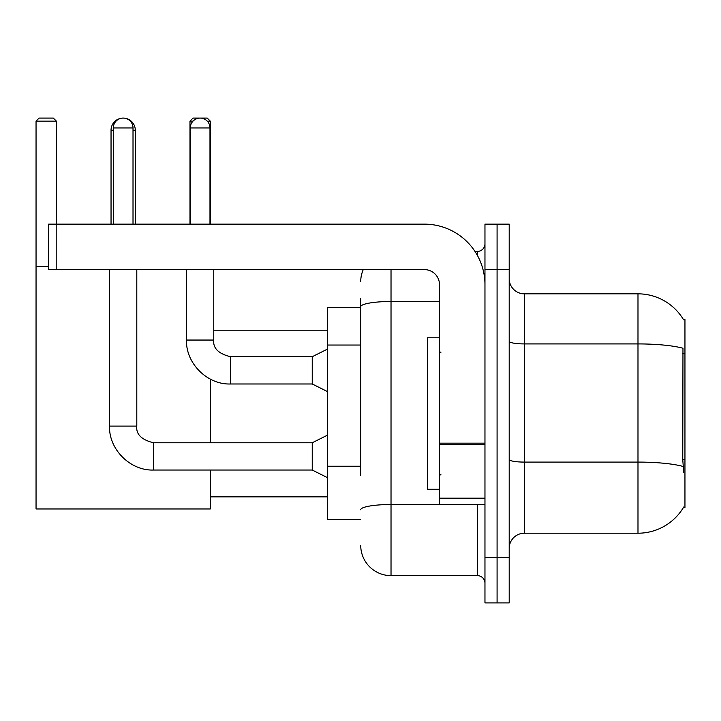 <?xml version="1.0" encoding="UTF-8"?>
<svg xmlns="http://www.w3.org/2000/svg" width="721" height="721" viewBox="0 0 721 721"><rect width="100%" height="100%" fill="white"/><g stroke="black" fill="none" stroke-linecap="round" stroke-linejoin="round"><path stroke-width="1.08" d="M683.463 507.458L683.724 507.007A53.03 53.03 0 0 1 637.986 533.216A53.03 53.03 0 0 0 683.463 507.458L684.95 507.458L684.95 319.592L683.463 319.592M360.725 335.941L360.725 298.386L360.725 307.47L327.397 307.47L327.397 519.58L360.725 519.58M509.206 548.366A15.15 15.15 0 0 1 524.356 533.216L637.986 533.216L637.986 293.835L524.356 293.835A15.15 15.15 0 0 1 509.206 278.685A15.15 15.15 0 0 0 524.356 293.835L524.356 533.216A15.15 15.15 0 0 0 509.206 548.366M497.084 557.459L497.084 602.909L509.206 602.909L509.206 557.459L497.084 557.459L497.084 602.909L484.963 602.909L484.963 557.459L497.084 557.459L497.084 269.6L497.084 557.459M484.963 557.459L484.963 224.141L497.084 224.141L497.084 269.6L497.084 224.141L509.206 224.141L509.206 557.459M683.571 319.782A53.03 53.03 0 0 0 637.986 293.835A53.03 53.03 0 0 1 683.571 319.782M683.724 472.615L682.751 459.448L682.967 348.252A53.03 9.211 180 0 0 637.986 343.917L524.356 343.917A15.15 2.632 -0 0 1 509.206 341.285M360.725 475.328L360.725 298.386M391.025 269.6L391.025 575.637L477.383 575.637L477.383 504.43M474.977 251.413L477.383 251.413A7.58 7.58 0 0 0 484.963 243.842M484.963 583.217A7.58 7.58 0 0 0 477.383 575.637M360.725 281.713A30.3 30.3 0 0 1 363.258 269.6M391.025 575.637A30.3 30.3 0 0 1 360.725 545.337M439.513 337.77L427.391 337.77L427.391 489.28L439.513 489.28M111.043 224.141L111.043 130.213A12.122 12.122 0 0 1 123.165 118.091A9.851 9.851 0 0 1 133.015 127.941L133.015 224.141M135.287 224.141L135.287 130.213A12.122 12.122 0 0 0 123.165 118.091A9.851 9.851 0 0 0 113.314 127.941L113.314 224.141M210.28 470.038L210.28 508.972L36.05 508.972L36.05 121.119L39.078 118.091L53.318 118.091L56.355 121.119L36.05 121.119M56.355 224.141L56.355 121.119M36.05 266.563L48.622 266.563M210.28 442.766L210.28 379.093M193.021 121.119L189.984 121.119L193.012 118.091L207.251 118.091L210.28 121.119L210.28 224.141M210.28 121.119L207.233 121.119M189.984 121.119L189.984 224.141M327.397 477.617L312.247 470.038L312.247 442.766L327.397 435.196M109.529 269.6L109.529 426.102L136.801 426.102L136.801 269.6M190.281 224.141L190.281 127.941A9.851 9.851 0 0 1 200.132 118.091A9.851 9.851 0 0 1 209.982 127.941L209.982 224.141M327.397 391.557L312.247 383.987L312.247 356.715L327.397 349.135M186.496 269.6L186.496 340.051L213.767 340.051L213.767 269.6M484.963 504.43L439.513 504.43L439.513 443.163L484.963 443.163L484.963 284.75A60.6 60.6 0 0 0 424.363 224.141L56.202 224.141L56.202 269.6L424.363 269.6A15.15 15.15 0 0 1 439.513 284.75L439.513 443.163M56.202 269.6L48.622 269.6L48.622 224.141L56.202 224.141M684.95 353.398L682.751 353.398M684.95 459.448L682.751 459.448M360.725 345.035L327.397 345.035M360.725 466.235L327.397 466.235M683.129 466.469A53.03 9.211 180 0 0 637.986 462.089L524.356 462.089A15.15 2.632 0 0 1 509.206 459.457M509.206 269.6L484.963 269.6M480.015 504.43A7.58 1.316 0 0 1 477.383 504.511L391.025 504.511A30.3 5.263 180 0 0 360.725 509.774M360.725 306.758A30.3 5.263 180 0 1 391.025 301.495L439.513 301.495M477.383 255.405L477.383 251.413M113.314 130.213L111.043 130.213M135.287 130.213L133.015 130.213M312.247 470.038L153.465 470.038L153.465 442.766C141.442 439.738 135.881 434.186 136.801 426.102M113.314 127.941L133.015 127.941M312.247 383.987L230.432 383.987L230.432 356.715L312.247 356.715M190.281 127.941L209.982 127.941M484.963 444.478L439.513 444.478M439.513 498.175L484.963 498.175M441.027 352.92L439.513 351.406M441.027 474.13L439.513 475.644M210.28 496.859L327.397 496.859M213.767 330.2L327.397 330.2M312.247 442.766L153.465 442.766M109.529 426.102C108.7 449.3 130.276 470.867 153.465 470.038M186.496 340.051C185.667 363.24 207.242 384.816 230.432 383.987M213.767 340.051C212.848 348.126 218.409 353.687 230.432 356.715"/></g></svg>
